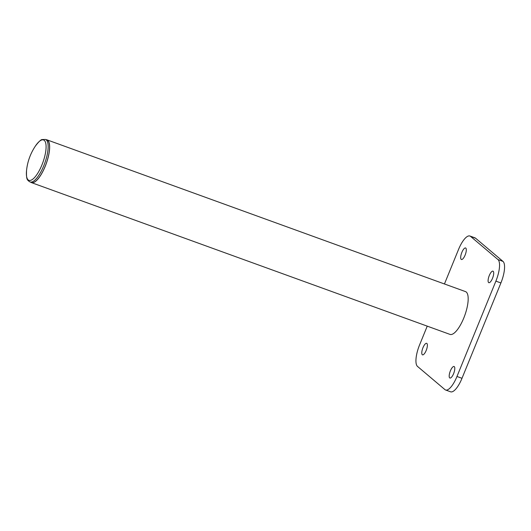 <?xml version="1.0" encoding="UTF-8"?>
<svg xmlns="http://www.w3.org/2000/svg" width="531" height="531" viewBox="0 0 531 531"><rect width="100%" height="100%" fill="white"/><g stroke="black" fill="none" stroke-linecap="round" stroke-linejoin="round"><path stroke-width="0.8" d="M449.691 377.899A6.126 2.005 -70.1 0 0 449.903 378.026A6.126 2.005 -70.1 0 0 453.746 373.293A6.126 2.005 -70.1 0 0 454.29 366.629A6.126 2.005 -70.1 0 0 454.078 366.509A6.126 2.005 -70.1 0 0 450.235 371.235A6.126 2.005 -70.1 0 0 449.691 377.899M488.6 282.552A6.126 2.005 -70.1 0 0 488.812 282.678A6.126 2.005 -70.1 0 0 492.655 277.945A6.126 2.005 -70.1 0 0 493.199 271.281A6.126 2.005 -70.1 0 0 492.987 271.162A6.126 2.005 -70.1 0 0 489.144 275.888A6.126 2.005 -70.1 0 0 488.6 282.552M461.193 259.367A6.126 2.005 -70.1 0 0 461.406 259.493A6.126 2.005 -70.1 0 0 465.249 254.761A6.126 2.005 -70.1 0 0 465.793 248.096A6.126 2.005 -70.1 0 0 465.581 247.977A6.126 2.005 -70.1 0 0 461.738 252.703A6.126 2.005 -70.1 0 0 461.193 259.367M422.284 354.715A6.126 2.005 -70.1 0 0 422.49 354.841A6.126 2.005 -70.1 0 0 426.333 350.108A6.126 2.005 -70.1 0 0 426.878 343.444A6.126 2.005 -70.1 0 0 426.672 343.325A6.126 2.005 -70.1 0 0 422.829 348.051A6.126 2.005 -70.1 0 0 422.284 354.715M427.236 326.147L419.596 344.865A18.844 6.166 -70.1 0 0 417.505 366.417L444.918 389.601A18.844 6.166 -70.1 0 0 445.569 389.986A18.844 6.166 -70.1 0 0 456.972 376.479L495.888 281.131A18.844 6.166 -70.1 0 0 497.978 259.579L470.566 236.395A18.844 6.166 -70.1 0 0 469.915 236.016A18.844 6.166 -70.1 0 0 458.512 249.517L444.447 283.972M456.972 376.479L461.997 378.304L500.906 282.957L495.888 281.131M497.978 259.579L502.996 261.405L475.59 238.22L470.566 236.395M461.997 378.304A18.844 6.166 109.9 0 1 450.587 391.805L445.569 389.986M469.915 236.016L474.94 237.835A18.844 6.166 109.9 0 1 475.59 238.22M502.996 261.405A18.844 6.166 109.9 0 1 500.906 282.957M30.712 182.199A22.753 7.447 -70.1 0 0 31.442 182.618L449.983 334.391A22.753 7.447 -70.1 0 0 464.26 316.821A22.753 7.447 -70.1 0 0 466.284 292.063A22.753 7.447 -70.1 0 0 465.501 291.605L46.96 139.832A22.753 7.447 -70.1 0 0 46.131 139.68M31.442 182.618A22.753 7.447 -70.1 0 0 45.726 165.041A22.753 7.447 -70.1 0 0 47.744 140.29A22.753 7.447 -70.1 0 0 46.96 139.832M45.487 139.447L46.914 139.965A22.614 7.401 109.9 0 1 47.14 160.833A22.614 7.401 109.9 0 1 33.652 182.379A22.614 7.401 109.9 0 1 31.495 182.485L30.068 181.967C28.448 180.985 27.639 180.268 27.632 179.817C26.689 179.179 26.324 176.053 26.55 170.444A21.479 7.029 -70.1 0 0 30.964 180.241A21.479 7.029 -70.1 0 0 44.577 157.017A21.479 7.029 -70.1 0 0 41.511 140.058A21.479 7.029 -70.1 0 0 35.398 146.038C38.849 141.571 41.119 139.407 42.201 139.547L45.487 139.447A22.614 7.401 109.9 0 1 45.719 160.316A22.614 7.401 109.9 0 1 32.225 181.861A22.614 7.401 109.9 0 1 30.068 181.967M35.398 146.038C30.426 153.525 27.479 161.663 26.55 170.444"/></g></svg>
